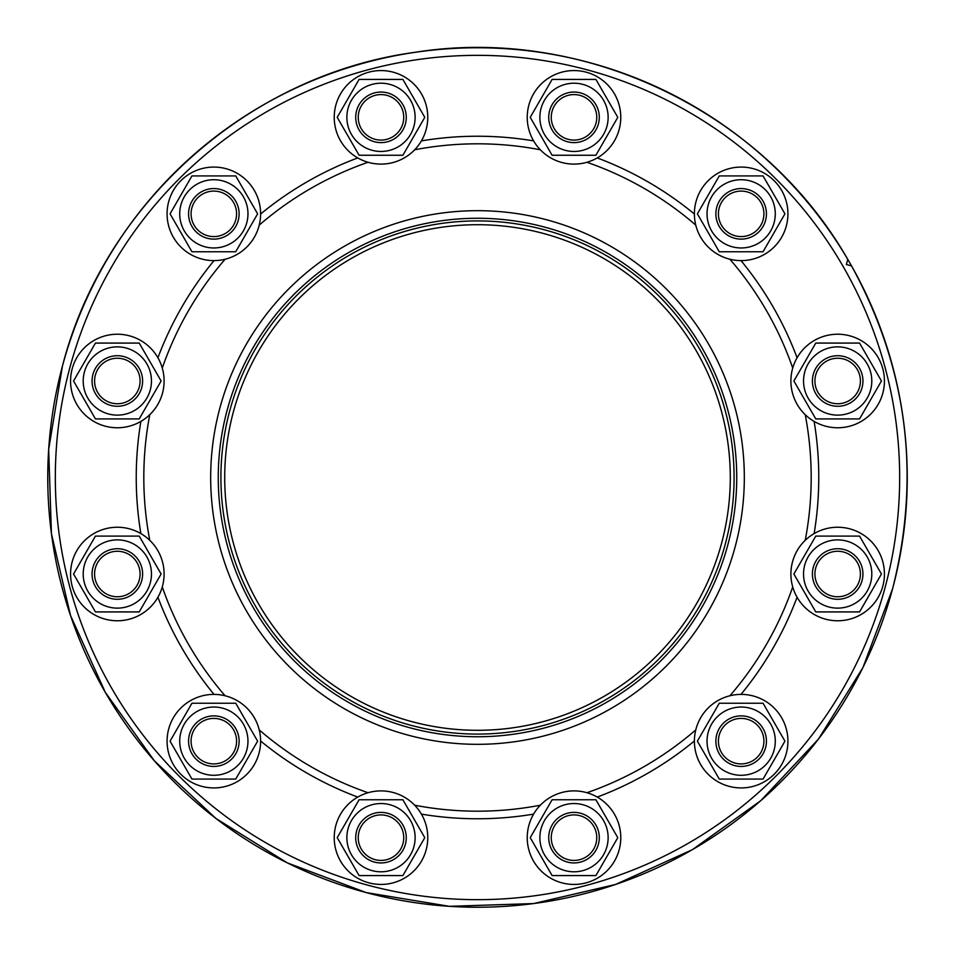 <?xml version="1.0" encoding="UTF-8"?>
<svg xmlns="http://www.w3.org/2000/svg" width="955" height="955" viewBox="0 0 955 955"><rect width="100%" height="100%" fill="white"/><g stroke="black" fill="none" stroke-linecap="round" stroke-linejoin="round"><path stroke-width="1.43" d="M730.288 477.5A252.788 252.788 0 0 1 477.5 730.3A252.788 252.788 0 0 1 224.712 477.5A252.788 252.788 0 0 1 477.5 224.712A252.788 252.788 0 0 1 730.288 477.5A252.788 252.788 0 0 1 477.5 730.3A252.788 252.788 0 0 1 224.712 477.5A252.788 252.788 0 0 1 477.5 224.712A252.788 252.788 0 0 1 730.288 477.5M530.216 837.666L552.109 875.58L595.896 875.58L617.789 837.666L595.896 799.753L552.109 799.753L530.216 837.666M533.499 814.281A46.771 46.771 0 0 0 550.617 878.17A46.771 46.771 0 0 0 614.507 861.052A46.771 46.771 0 0 0 597.388 797.162A46.771 46.771 0 0 0 533.499 814.281M533.594 814.126A341.269 341.269 0 0 1 421.406 814.126M694.392 740.985A341.269 341.269 0 0 1 597.233 797.079M797.079 597.233A341.269 341.269 0 0 1 740.985 694.392M814.126 421.406A341.269 341.269 0 0 1 814.126 533.594M740.985 260.608A341.269 341.269 0 0 1 797.079 357.767M597.233 157.921A341.269 341.269 0 0 1 694.392 214.016M414.673 805.22A333.689 333.689 0 0 0 540.327 805.22M586.955 792.722A333.689 333.689 0 0 0 695.765 729.907M729.907 695.765A333.689 333.689 0 0 0 792.722 586.955M805.22 540.327A333.689 333.689 0 0 0 805.22 414.673M792.722 368.045A333.689 333.689 0 0 0 729.907 259.235M695.765 225.105A333.689 333.689 0 0 0 586.955 162.278M540.327 149.78A333.689 333.689 0 0 0 414.673 149.78M368.045 162.278A333.689 333.689 0 0 0 259.235 225.105M225.094 259.235A333.689 333.689 0 0 0 162.278 368.045M149.78 414.673A333.689 333.689 0 0 0 149.78 540.327M162.278 586.955A333.689 333.689 0 0 0 225.094 695.765M259.235 729.907A333.689 333.689 0 0 0 368.045 792.722M421.406 140.874A341.269 341.269 0 0 1 533.594 140.874M260.608 214.016A341.269 341.269 0 0 1 357.767 157.921M157.921 357.767A341.269 341.269 0 0 1 214.016 260.608M140.874 533.594A341.269 341.269 0 0 1 140.874 421.406M214.016 694.392A341.269 341.269 0 0 1 157.921 597.233M357.767 797.079A341.269 341.269 0 0 1 260.608 740.985M404.383 878.17A46.771 46.771 0 0 0 421.501 814.281A46.771 46.771 0 0 0 357.612 797.162A46.771 46.771 0 0 0 340.493 861.052A46.771 46.771 0 0 0 404.383 878.17M337.211 837.666L359.104 875.58L402.891 875.58L424.784 837.666L402.891 799.753L359.104 799.753L337.211 837.666M346.868 837.666A34.129 34.129 0 0 0 380.997 871.796A34.129 34.129 0 0 0 415.127 837.666A34.129 34.129 0 0 0 380.997 803.537A34.129 34.129 0 0 0 346.868 837.666M393.639 859.56A25.284 25.284 0 0 0 402.891 825.025A25.284 25.284 0 0 0 368.355 815.773A25.284 25.284 0 0 0 359.104 850.308A25.284 25.284 0 0 0 393.639 859.56M369.621 817.958A22.753 22.753 0 0 0 361.288 849.043A22.753 22.753 0 0 0 392.374 857.375A22.753 22.753 0 0 0 400.694 826.29A22.753 22.753 0 0 0 369.621 817.958M846.381 264.523L851.538 265.908A429.75 429.75 0 0 0 847.765 259.366L846.381 264.523M544.601 227.099A259.235 259.235 0 0 1 727.901 544.601A259.235 259.235 0 0 1 410.399 727.913A259.235 259.235 0 0 1 227.099 410.399A259.235 259.235 0 0 1 544.601 227.099A259.235 259.235 0 0 1 727.901 544.601A259.235 259.235 0 0 1 410.399 727.913M337.139 71.327A429.75 429.75 0 0 0 238.989 120.02M149.804 199.476A429.75 429.75 0 0 0 90.14 291.382M53.898 405.075A429.75 429.75 0 0 0 48.132 459.51M869.05 654.629A429.75 429.75 0 0 0 883.769 617.61A429.75 429.75 0 0 1 869.05 654.629M903.012 537.725A429.75 429.75 0 0 0 907.25 477.5A429.75 429.75 0 0 1 903.012 537.725M741.164 167.077A46.771 46.771 0 0 0 694.392 213.836A46.771 46.771 0 0 0 741.164 260.608A46.771 46.771 0 0 0 787.923 213.836A46.771 46.771 0 0 0 741.164 167.077M697.377 213.836L719.27 251.762L763.057 251.762L784.938 213.836L763.057 175.923L719.27 175.923L697.377 213.836M707.034 213.836A34.129 34.129 0 0 0 741.164 247.966A34.129 34.129 0 0 0 775.281 213.836A34.129 34.129 0 0 0 741.164 179.719A34.129 34.129 0 0 0 707.034 213.836M741.164 188.565A25.284 25.284 0 0 0 715.88 213.836A25.284 25.284 0 0 0 741.164 239.12A25.284 25.284 0 0 0 766.435 213.836A25.284 25.284 0 0 0 741.164 188.565M741.164 236.589A22.753 22.753 0 0 0 763.916 213.836A22.753 22.753 0 0 0 741.164 191.096A22.753 22.753 0 0 0 718.411 213.836A22.753 22.753 0 0 0 741.164 236.589M550.617 76.83A46.771 46.771 0 0 0 533.499 140.719A46.771 46.771 0 0 0 597.388 157.838A46.771 46.771 0 0 0 614.507 93.948A46.771 46.771 0 0 0 550.617 76.83M530.216 117.334L552.109 155.259L595.896 155.259L617.789 117.334L595.896 79.42L552.109 79.42L530.216 117.334M539.873 117.334A34.129 34.129 0 0 0 574.003 151.463A34.129 34.129 0 0 0 608.132 117.334A34.129 34.129 0 0 0 574.003 83.204A34.129 34.129 0 0 0 539.873 117.334M561.361 95.44A25.284 25.284 0 0 0 552.109 129.976A25.284 25.284 0 0 0 586.645 139.227A25.284 25.284 0 0 0 595.896 104.692A25.284 25.284 0 0 0 561.361 95.44M585.379 137.043A22.753 22.753 0 0 0 593.712 105.957A22.753 22.753 0 0 0 562.626 97.637A22.753 22.753 0 0 0 554.306 128.71A22.753 22.753 0 0 0 585.379 137.043M340.493 93.948A46.771 46.771 0 0 0 357.612 157.838A46.771 46.771 0 0 0 421.501 140.719A46.771 46.771 0 0 0 404.383 76.83A46.771 46.771 0 0 0 340.493 93.948M337.211 117.334L359.104 155.259L402.891 155.259L424.784 117.334L402.891 79.42L359.104 79.42L337.211 117.334M346.868 117.334A34.129 34.129 0 0 0 380.997 151.463A34.129 34.129 0 0 0 415.127 117.334A34.129 34.129 0 0 0 380.997 83.204A34.129 34.129 0 0 0 346.868 117.334M359.104 104.692A25.284 25.284 0 0 0 368.355 139.227A25.284 25.284 0 0 0 402.891 129.976A25.284 25.284 0 0 0 393.639 95.44A25.284 25.284 0 0 0 359.104 104.692M400.694 128.71A22.753 22.753 0 0 0 392.374 97.637A22.753 22.753 0 0 0 361.288 105.957A22.753 22.753 0 0 0 369.621 137.043A22.753 22.753 0 0 0 400.694 128.71M167.077 213.836A46.771 46.771 0 0 0 213.836 260.608A46.771 46.771 0 0 0 260.608 213.836A46.771 46.771 0 0 0 213.836 167.077A46.771 46.771 0 0 0 167.077 213.836M170.062 213.836L191.943 251.762L235.73 251.762L257.623 213.836L235.73 175.923L191.943 175.923L170.062 213.836M179.719 213.836A34.129 34.129 0 0 0 213.836 247.966A34.129 34.129 0 0 0 247.966 213.836A34.129 34.129 0 0 0 213.836 179.719A34.129 34.129 0 0 0 179.719 213.836M188.565 213.836A25.284 25.284 0 0 0 213.836 239.12A25.284 25.284 0 0 0 239.12 213.836A25.284 25.284 0 0 0 213.836 188.565A25.284 25.284 0 0 0 188.565 213.836M236.589 213.836A22.753 22.753 0 0 0 213.836 191.096A22.753 22.753 0 0 0 191.084 213.836A22.753 22.753 0 0 0 213.836 236.589A22.753 22.753 0 0 0 236.589 213.836M76.83 404.383A46.771 46.771 0 0 0 140.719 421.501A46.771 46.771 0 0 0 157.838 357.612A46.771 46.771 0 0 0 93.948 340.493A46.771 46.771 0 0 0 76.83 404.383M73.547 380.997L95.44 418.911L139.227 418.911L161.12 380.997L139.227 343.072L95.44 343.072L73.547 380.997M83.204 380.997A34.129 34.129 0 0 0 117.334 415.127A34.129 34.129 0 0 0 151.463 380.997A34.129 34.129 0 0 0 117.334 346.868A34.129 34.129 0 0 0 83.204 380.997M95.44 393.639A25.284 25.284 0 0 0 129.976 402.891A25.284 25.284 0 0 0 139.227 368.355A25.284 25.284 0 0 0 104.692 359.104A25.284 25.284 0 0 0 95.44 393.639M137.043 369.621A22.753 22.753 0 0 0 105.957 361.288A22.753 22.753 0 0 0 97.637 392.374A22.753 22.753 0 0 0 128.71 400.694A22.753 22.753 0 0 0 137.043 369.621M93.948 614.507A46.771 46.771 0 0 0 157.838 597.388A46.771 46.771 0 0 0 140.719 533.511A46.771 46.771 0 0 0 76.83 550.629A46.771 46.771 0 0 0 93.948 614.507M73.547 574.003L95.44 611.928L139.227 611.928L161.12 574.003L139.227 536.089L95.44 536.089L73.547 574.003M83.204 574.003A34.129 34.129 0 0 0 117.334 608.132A34.129 34.129 0 0 0 151.463 574.003A34.129 34.129 0 0 0 117.334 539.885A34.129 34.129 0 0 0 83.204 574.003M104.692 595.896A25.284 25.284 0 0 0 139.227 586.645A25.284 25.284 0 0 0 129.976 552.109A25.284 25.284 0 0 0 95.44 561.373A25.284 25.284 0 0 0 104.692 595.896M128.71 554.306A22.753 22.753 0 0 0 97.637 562.626A22.753 22.753 0 0 0 105.957 593.712A22.753 22.753 0 0 0 137.043 585.379A22.753 22.753 0 0 0 128.71 554.306M213.836 787.923A46.771 46.771 0 0 0 260.608 741.164A46.771 46.771 0 0 0 213.836 694.392A46.771 46.771 0 0 0 167.077 741.164A46.771 46.771 0 0 0 213.836 787.923M170.062 741.164L191.943 779.077L235.73 779.077L257.623 741.164L235.73 703.238L191.943 703.238L170.062 741.164M179.719 741.164A34.129 34.129 0 0 0 213.836 775.293A34.129 34.129 0 0 0 247.966 741.164A34.129 34.129 0 0 0 213.836 707.034A34.129 34.129 0 0 0 179.719 741.164M213.836 766.435A25.284 25.284 0 0 0 239.12 741.164A25.284 25.284 0 0 0 213.836 715.88A25.284 25.284 0 0 0 188.565 741.164A25.284 25.284 0 0 0 213.836 766.435M213.836 718.411A22.753 22.753 0 0 0 191.084 741.164A22.753 22.753 0 0 0 213.836 763.916A22.753 22.753 0 0 0 236.589 741.164A22.753 22.753 0 0 0 213.836 718.411M787.923 741.164A46.771 46.771 0 0 0 741.164 694.392A46.771 46.771 0 0 0 694.392 741.164A46.771 46.771 0 0 0 741.164 787.923A46.771 46.771 0 0 0 787.923 741.164M697.377 741.164L719.27 779.077L763.057 779.077L784.938 741.164L763.057 703.238L719.27 703.238L697.377 741.164M707.034 741.164A34.129 34.129 0 0 0 741.164 775.293A34.129 34.129 0 0 0 775.281 741.164A34.129 34.129 0 0 0 741.164 707.034A34.129 34.129 0 0 0 707.034 741.164M766.435 741.164A25.284 25.284 0 0 0 741.164 715.88A25.284 25.284 0 0 0 715.88 741.164A25.284 25.284 0 0 0 741.164 766.435A25.284 25.284 0 0 0 766.435 741.164M718.411 741.164A22.753 22.753 0 0 0 741.164 763.916A22.753 22.753 0 0 0 763.916 741.164A22.753 22.753 0 0 0 741.164 718.411A22.753 22.753 0 0 0 718.411 741.164M878.17 550.629A46.771 46.771 0 0 0 814.281 533.511A46.771 46.771 0 0 0 797.162 597.388A46.771 46.771 0 0 0 861.052 614.507A46.771 46.771 0 0 0 878.17 550.629M793.88 574.003L815.773 611.928L859.56 611.928L881.453 574.003L859.56 536.089L815.773 536.089L793.88 574.003M803.537 574.003A34.129 34.129 0 0 0 837.666 608.132A34.129 34.129 0 0 0 871.796 574.003A34.129 34.129 0 0 0 837.666 539.885A34.129 34.129 0 0 0 803.537 574.003M859.56 561.373A25.284 25.284 0 0 0 825.025 552.109A25.284 25.284 0 0 0 815.773 586.645A25.284 25.284 0 0 0 850.308 595.896A25.284 25.284 0 0 0 859.56 561.373M817.958 585.379A22.753 22.753 0 0 0 849.043 593.712A22.753 22.753 0 0 0 857.363 562.626A22.753 22.753 0 0 0 826.29 554.306A22.753 22.753 0 0 0 817.958 585.379M861.052 340.493A46.771 46.771 0 0 0 797.162 357.612A46.771 46.771 0 0 0 814.281 421.501A46.771 46.771 0 0 0 878.17 404.383A46.771 46.771 0 0 0 861.052 340.493M793.88 380.997L815.773 418.911L859.56 418.911L881.453 380.997L859.56 343.072L815.773 343.072L793.88 380.997M803.537 380.997A34.129 34.129 0 0 0 837.666 415.127A34.129 34.129 0 0 0 871.796 380.997A34.129 34.129 0 0 0 837.666 346.868A34.129 34.129 0 0 0 803.537 380.997M850.308 359.104A25.284 25.284 0 0 0 815.773 368.355A25.284 25.284 0 0 0 825.025 402.891A25.284 25.284 0 0 0 859.56 393.639A25.284 25.284 0 0 0 850.308 359.104M826.29 400.694A22.753 22.753 0 0 0 857.363 392.374A22.753 22.753 0 0 0 849.043 361.288A22.753 22.753 0 0 0 817.958 369.621A22.753 22.753 0 0 0 826.29 400.694M539.873 837.666A34.129 34.129 0 0 0 574.003 871.796A34.129 34.129 0 0 0 608.132 837.666A34.129 34.129 0 0 0 574.003 803.537A34.129 34.129 0 0 0 539.873 837.666M595.896 850.308A25.284 25.284 0 0 0 586.645 815.773A25.284 25.284 0 0 0 552.109 825.025A25.284 25.284 0 0 0 561.361 859.56A25.284 25.284 0 0 0 595.896 850.308M554.306 826.29A22.753 22.753 0 0 0 562.626 857.375A22.753 22.753 0 0 0 593.712 849.043A22.753 22.753 0 0 0 585.379 817.958A22.753 22.753 0 0 0 554.306 826.29M220.915 477.5A256.585 256.585 0 0 1 477.5 220.915A256.585 256.585 0 0 1 734.085 477.5A256.585 256.585 0 0 1 477.5 734.085A256.585 256.585 0 0 1 220.915 477.5M219.769 408.442A266.827 266.827 0 0 1 546.558 219.769A266.827 266.827 0 0 1 735.231 546.558A266.827 266.827 0 0 1 408.442 735.231A266.827 266.827 0 0 1 219.769 408.442M885.285 586.764A422.17 422.17 0 0 0 586.764 69.727A422.17 422.17 0 0 0 69.715 368.236A422.17 422.17 0 0 0 368.236 885.285A422.17 422.17 0 0 0 885.285 586.764M847.765 259.366A429.75 429.75 0 0 0 62.397 366.278C103.82 203.869 248.634 74.848 414.721 52.358C583.517 25.248 762.866 110.983 847.765 259.366A429.75 429.75 0 0 1 366.278 892.603A429.75 429.75 0 0 1 62.397 366.278L48.669 449.399L51.427 533.606L70.563 615.653L105.337 692.387L154.4 760.86L215.89 818.447L287.431 862.938L366.278 892.603L449.399 906.331L533.594 903.573L615.641 884.437L692.375 849.675L760.86 800.6L818.447 739.11L862.926 667.569L892.603 588.734C921.157 475.745 907.477 368.141 851.55 265.908"/></g></svg>
